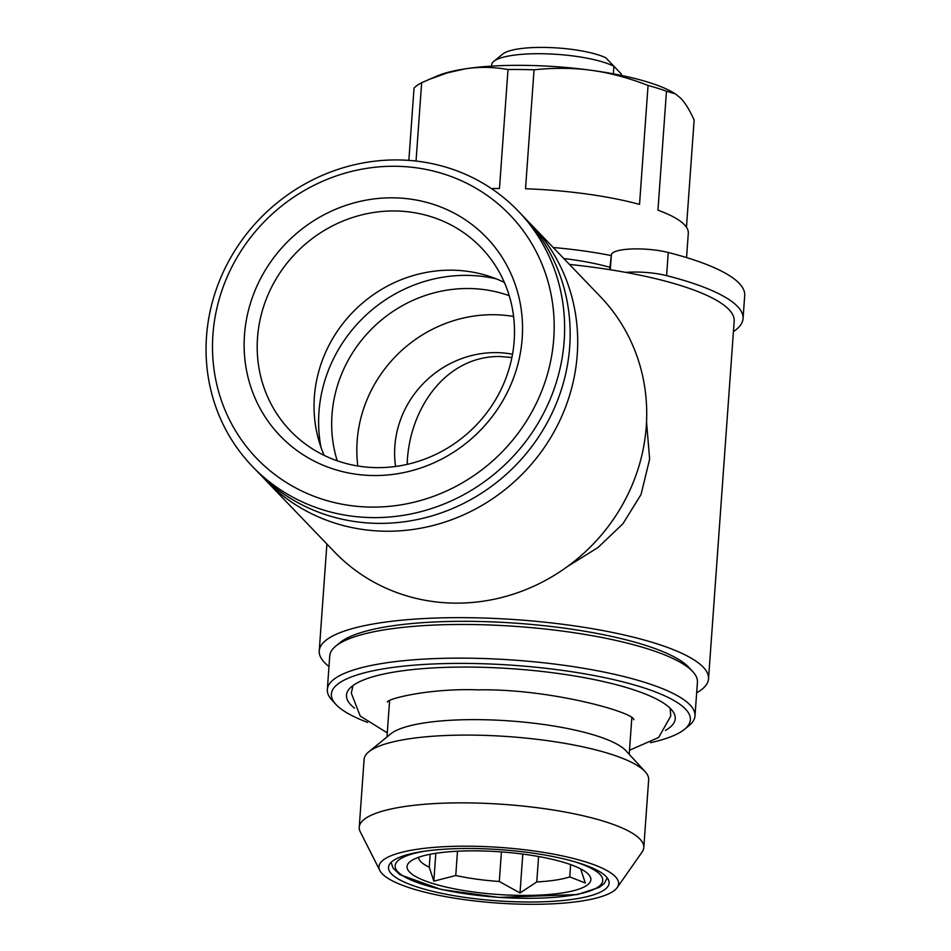 <?xml version="1.0" encoding="UTF-8"?>
<svg xmlns="http://www.w3.org/2000/svg" width="951" height="951" viewBox="0 0 951 951"><rect width="100%" height="100%" fill="white"/><g stroke="black" fill="none" stroke-linecap="round" stroke-linejoin="round"><path stroke-width="1.43" d="M504.363 282.423A132.272 124.629 -43.8 0 0 356.387 308.611A132.272 124.629 -43.8 0 0 324.172 455.398M376.644 467.63A132.272 124.629 -43.8 0 0 501.498 388.579A132.272 124.629 -43.8 0 0 481.265 247.7A132.272 124.629 -43.8 0 0 299.541 249.4A132.272 124.629 -43.8 0 0 290.435 430.898A132.272 124.629 -43.8 0 0 376.644 467.63M373.374 475.536A143.114 134.84 -43.8 0 0 508.559 268.705A143.114 134.84 -43.8 0 0 268.063 265.793A143.114 134.84 -43.8 0 0 373.374 475.536M371.116 507.097A175.638 165.486 -43.8 0 0 537.018 253.263A175.638 165.486 -43.8 0 0 241.863 249.685A175.638 165.486 -43.8 0 0 371.116 507.097M372.53 517.606A184.304 173.653 -43.8 0 0 546.504 407.444A184.304 173.653 -43.8 0 0 518.307 211.134A184.304 173.653 -43.8 0 0 265.079 213.499A184.304 173.653 -43.8 0 0 252.384 466.418A184.304 173.653 -43.8 0 0 372.53 517.606M252.384 466.418L257.923 472.171A184.304 173.653 -43.8 0 0 378.058 523.371A184.304 173.653 -43.8 0 0 552.032 413.209A184.304 173.653 -43.8 0 0 523.835 216.899L518.307 211.134M625.71 272.39A35.128 8.143 4.1 0 1 666.603 275.635A203.823 47.241 4.1 0 1 743.052 318.609A203.823 47.241 4.1 0 1 733.423 331.59M743.052 318.609L744.704 295.464A203.823 47.241 -175.9 0 0 668.256 252.49A35.128 8.143 -175.9 0 0 631.63 248.984A35.128 8.143 -175.9 0 0 611.374 254.797L609.686 269.668M570.636 864.602L569.744 876.893A81.311 18.842 4.1 0 1 536.768 881.934L538.599 856.518M501.415 851.906L499.299 881.482A81.311 18.842 4.1 0 1 455.755 875.514L457.502 851.216M430.185 854.271L429.258 867.205A81.311 18.842 4.1 0 1 418.595 857.291M477.58 850.872A92.152 21.362 4.1 0 1 588.586 874.468A92.152 21.362 4.1 0 1 497.432 894.439A92.152 21.362 4.1 0 1 410.047 861.665A92.152 21.362 4.1 0 1 477.58 850.872M429.258 867.205L433.822 881.161L455.755 875.514M499.299 881.482L520.007 892.965L536.768 881.934M569.744 876.893L585.281 882.992L580.728 869.048M435.82 853.297L433.822 881.161M522.8 854.081L520.007 892.965M621.348 75.414L621.443 74.13L613.276 65.607M613.894 66.273A65.048 15.073 -175.9 0 0 549.107 53.934A65.048 15.073 -175.9 0 0 493.807 61.363L502.782 54.017A56.371 13.064 -175.9 0 1 549.595 47.55A56.371 13.064 -175.9 0 1 605.763 57.749L613.894 66.273L613.359 73.845M493.807 61.363A65.048 15.073 -175.9 0 0 491.679 64.787L491.584 66.106M379.865 870.557L360.274 831.804A142.638 33.059 4.1 0 1 359.24 827.18L364.102 759.397A142.638 33.059 4.1 0 1 368.762 751.837L390.706 733.899A121.431 28.138 4.1 0 1 509.213 720.894A121.431 28.138 4.1 0 1 625.663 750.434A121.431 28.138 4.1 0 1 625.96 750.755L645.123 771.653A142.638 33.059 4.1 0 1 648.653 779.796L643.791 847.579A142.638 33.059 4.1 0 1 642.115 852.013L617.199 887.568A120.111 27.841 -175.9 0 0 615.333 876.656A120.111 27.841 -175.9 0 0 477.58 846.342A120.111 27.841 -175.9 0 0 379.865 870.557A120.111 27.841 -175.9 0 0 382.278 873.826A120.111 27.841 -175.9 0 0 503.602 903.45A120.111 27.841 -175.9 0 0 617.199 887.568M368.762 751.837A142.638 33.059 4.1 0 1 507.977 736.573A142.638 33.059 4.1 0 1 644.778 771.273A142.638 33.059 4.1 0 1 645.123 771.653M359.24 827.18A142.638 33.059 4.1 0 1 486.032 803.381A142.638 33.059 4.1 0 1 639.916 839.055A142.638 33.059 4.1 0 1 643.791 847.579M391.515 873.945A110.589 25.629 4.1 0 1 388.507 867.336A110.589 25.629 4.1 0 1 500.642 849.683A110.589 25.629 4.1 0 1 609.104 883.146A110.589 25.629 4.1 0 1 510.806 901.596A110.589 25.629 4.1 0 1 391.515 873.945M416.039 161.064L421.65 82.701L437.294 75.925A130.097 30.147 4.1 0 1 465.348 68.817A130.097 30.147 4.1 0 1 591.581 70.338A130.097 30.147 4.1 0 1 673.7 92.865L675.448 93.923L666.473 91.213A143.114 33.166 -175.9 0 0 648.059 85.447C628.504 77.839 609.674 72.799 591.581 70.338C573.489 67.842 554.314 67.676 534.046 69.815A143.114 33.166 -175.9 0 0 508.012 69.506L499.477 188.453A143.114 33.166 -175.9 0 0 491.477 188.607M686.456 227.241L694.135 120.04C689.653 110.126 685.219 102.886 680.833 98.333L675.448 93.923M648.059 85.447L639.536 204.394A143.114 33.166 -175.9 0 0 525.523 188.762L534.046 69.815M553.22 247.51A143.114 33.166 4.1 0 1 611.279 255.581M686.551 257.578L688.298 233.268A143.114 33.166 -175.9 0 0 684.399 224.721A143.114 33.166 -175.9 0 0 657.949 210.159L666.473 91.213M421.65 82.701A143.114 33.166 -175.9 0 0 414.03 88.158L408.847 160.398M609.9 267.314A100.83 23.371 -175.9 0 0 563.788 258.517M367.585 722.403A179.965 41.713 4.1 0 1 335.822 704.346L331.899 700.079A184.304 42.712 4.1 0 1 327.334 689.546L329.747 655.881A184.304 42.712 4.1 0 1 335.774 646.121L340.256 642.448A179.965 41.713 4.1 0 1 515.906 623.19A179.965 41.713 4.1 0 1 688.5 666.972A179.965 41.713 4.1 0 1 688.94 667.447L692.851 671.715A184.304 42.712 4.1 0 1 697.416 682.236L695.003 715.901A184.304 42.712 4.1 0 1 688.988 725.672L684.494 729.346A179.965 41.713 4.1 0 1 650.484 742.683M335.774 646.121A184.304 42.712 4.1 0 1 515.644 626.388A184.304 42.712 4.1 0 1 692.399 671.228A184.304 42.712 4.1 0 1 692.851 671.715M327.334 689.546A184.304 42.712 4.1 0 1 491.156 658.805A184.304 42.712 4.1 0 1 689.986 704.893A184.304 42.712 4.1 0 1 695.003 715.901M335.822 704.346A179.965 41.713 4.1 0 1 470.056 663.453A179.965 41.713 4.1 0 1 685.481 709.054A179.965 41.713 4.1 0 1 684.494 729.346M354.521 708.162A164.796 38.195 4.1 0 1 350.978 705A164.796 38.195 4.1 0 1 348.435 690.022A164.796 38.195 4.1 0 1 513.599 668.838A164.796 38.195 4.1 0 1 674.057 713.369A164.796 38.195 4.1 0 1 665.438 730.451M428.366 79.706L447.279 72.87L465.348 68.817C479.054 66.701 493.272 66.927 508.012 69.506M511.9 357.505L500.036 356.506C446.708 355.84 411.01 406.659 407.408 459.226L407.147 464.385M512.518 354.236A97.573 91.938 -43.8 0 0 395.604 466.477M696.655 692.863A195.145 45.22 -175.9 0 0 708.531 678.812L734.172 321.153A195.145 45.22 -175.9 0 0 569.459 264.426M646.537 421.864L649.628 459.202L641.033 494.556L622.893 523.799L597.929 547.574L567.438 566.558M708.531 678.812A195.145 45.22 -175.9 0 0 468.605 617.698A195.145 45.22 -175.9 0 0 319.239 650.9A195.145 45.22 -175.9 0 0 328.987 666.508M261.763 476.047A184.304 173.653 -43.8 0 0 265.472 480.041L334.49 551.937A184.304 173.653 -43.8 0 0 454.626 603.124A184.304 173.653 -43.8 0 0 628.599 492.975A184.304 173.653 -43.8 0 0 600.402 296.664L531.383 224.757A184.304 173.653 -43.8 0 0 527.543 220.894M265.472 480.041A184.304 173.653 -43.8 0 0 385.607 531.229A184.304 173.653 -43.8 0 0 559.58 421.067A184.304 173.653 -43.8 0 0 531.383 224.757M496.374 278.893A142.567 134.329 -43.8 0 0 320.986 447.267M509.237 295.69A131.725 124.117 -43.8 0 0 373.85 326.799A131.725 124.117 -43.8 0 0 337.236 460.807M513.588 316.469A131.725 124.117 -43.8 0 0 357.826 466.002M666.603 275.635L668.256 252.49M611.374 254.797L610.292 269.763M574.963 861.82A104.075 24.12 4.1 0 1 570.659 895.485A104.075 24.12 4.1 0 1 424.8 885.036A104.075 24.12 4.1 0 1 425.335 851.097M670.182 708.293L670.752 716.067L658.663 737.465L629.503 750.244M387.354 702.052C387.639 698.569 430.815 688.001 478.127 689.879C549.143 688.429 633.925 712.216 633.818 719.717L633.806 719.693M387.271 732.876L360.203 716.044L351.311 693.172L352.987 685.552M607.237 877.868L604.384 883.372L599.38 887.342L577.53 894.546L498.966 897.435L441.074 889.458L400.038 874.718L393.155 868.251L391.111 862.379M389.577 700.709L386.986 736.942M631.809 718.064L629.205 754.298M319.239 650.9L326.894 544.031"/></g></svg>

